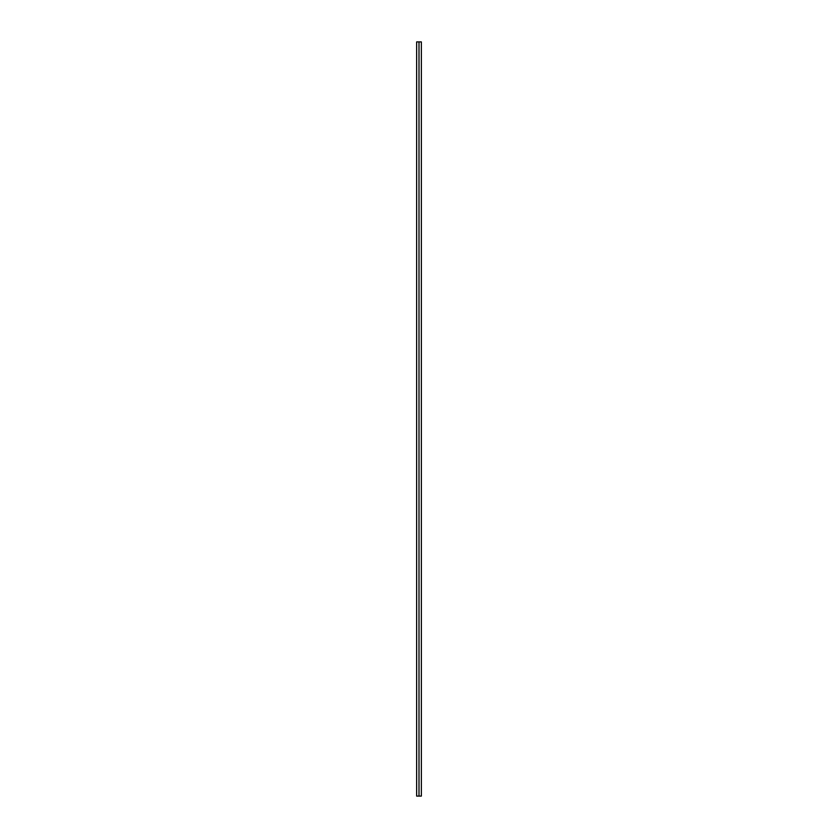 <?xml version="1.0" encoding="UTF-8"?>
<svg xmlns="http://www.w3.org/2000/svg" width="838" height="838" viewBox="0 0 838 838"><rect width="100%" height="100%" fill="white"/><g stroke="black" fill="none" stroke-linecap="round" stroke-linejoin="round"><path stroke-width="1.26" d="M416.737 796.1L419 796.1L419 41.9L416.737 41.9L419 41.9L419 796.1L421.263 796.1L416.737 796.1M421.263 41.9L419 41.9L421.263 41.9M416.643 796.1L416.643 41.9M421.357 796.1L421.357 41.9"/></g></svg>
